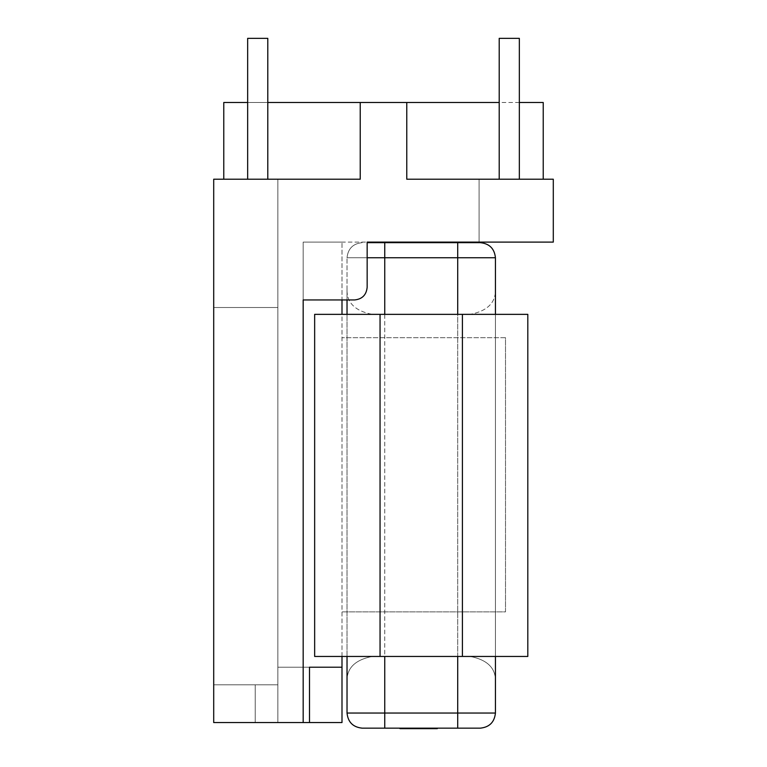 <?xml version="1.0" encoding="UTF-8"?>
<svg xmlns="http://www.w3.org/2000/svg" width="767" height="767" viewBox="0 0 767 767"><rect width="100%" height="100%" fill="white"/><g stroke="black" fill="none" stroke-linecap="round" stroke-linejoin="round"><path stroke-width="0.58" stroke-dasharray="3.83 2.88" d="M247.664 179.219L247.664 38.35L267.788 38.35L247.664 38.35L267.788 38.35L267.788 179.219L247.664 179.219L267.788 179.219M499.212 179.219L519.336 179.219L499.212 179.219L519.336 179.219L499.212 179.219L499.212 38.35L519.336 38.35L519.336 179.219M543.228 179.219L553.295 179.219L543.228 179.219L543.228 102.49L406.769 102.49L406.769 179.219L553.295 179.219L406.769 179.219L406.769 102.49L360.231 102.49L360.231 179.219L213.705 179.219L213.705 722.562L309.494 722.562L213.705 722.562L213.705 179.219L213.705 722.562L213.705 307.509L213.705 722.562L309.494 722.562L213.705 722.562L213.705 179.219L213.705 722.562L277.846 722.562L277.846 667.213L309.494 667.213L309.494 722.562M367.153 287.385L367.153 242.104L303.176 242.104L367.153 242.104L367.153 287.385C366.348 294.969 362.158 299.159 354.575 299.955C362.158 299.159 366.348 294.969 367.153 287.385L367.153 242.104L553.295 242.104L479.087 242.104L479.087 179.219L553.295 179.219L553.295 242.104L553.295 179.219L553.295 242.104L553.295 179.219L553.295 242.104L479.087 242.104L479.087 179.219L406.769 179.219L406.769 102.49M223.772 179.219L360.231 179.219L360.231 102.49L223.772 102.49L223.772 179.219L213.705 179.219L277.846 179.219L277.846 722.562L341.996 722.562L341.996 314.355M341.996 656.456L341.996 242.104L341.996 299.955L303.176 299.955L303.176 242.104L341.996 242.104L303.176 242.104L303.176 722.562L303.176 242.104M309.494 667.213L341.996 667.213L277.846 667.213L309.494 667.213L277.846 667.213L277.846 179.219L277.846 722.562L277.846 179.219L360.231 179.219L360.231 102.49M354.575 299.955L303.176 299.955L354.575 299.955L347.029 299.955L347.029 257.75L347.029 314.355L347.029 289.197L347.029 314.355L495.434 314.355L495.434 257.75C494.475 248.652 489.451 243.618 480.343 242.66L367.153 242.66M479.087 242.104L553.295 242.104L479.087 242.104L479.087 179.219L479.087 242.104M519.336 102.49L499.212 102.49M267.788 102.49L247.664 102.49M505.501 337.691L341.996 337.691L505.501 337.691L505.501 611.874L341.996 611.874L505.501 611.874L505.501 337.691M255.21 684.826L213.705 684.826L255.21 684.826L213.705 684.826L255.21 684.826L255.21 722.562L255.21 684.826L255.21 722.562L255.21 684.826L277.846 684.826L277.846 307.509L213.705 307.509L277.846 307.509L213.705 307.509L277.846 307.509L277.846 684.826L255.21 684.826L277.846 684.826L277.846 307.509L277.846 684.826L255.21 684.826M519.336 38.35L499.212 38.35L519.336 38.35M425.225 728.65L400.058 728.65L400.058 728.151L432.751 728.151L399.597 728.151L433.211 728.151L399.597 728.151L432.751 728.151L399.597 728.151L432.751 728.151L400.058 728.151L432.751 728.151L400.058 728.151L431.39 728.151L400.058 728.151L400.058 728.65L432.751 728.65L400.058 728.65L400.058 728.151L400.058 728.65L431.39 728.65L432.751 728.151L399.597 728.151L437.295 728.151L399.597 728.151L432.751 728.151L431.39 728.65L431.39 728.151L431.39 728.65L431.39 728.151L431.39 728.65L425.033 728.65L425.033 728.151L431.85 728.151L425.033 728.151L425.033 728.65L425.225 728.151M362.12 728.151L480.343 728.151C489.451 727.183 494.475 722.159 495.434 713.051L495.434 656.456L495.434 681.614L495.434 656.456L347.029 656.456L347.029 713.051C347.988 722.159 353.021 727.183 362.12 728.151M437.295 728.65L433.019 728.65L433.019 728.151L433.211 728.65L416.404 728.65L416.404 728.151L416.404 728.65L415.043 728.151L416.404 728.65L399.597 728.65L434.122 728.65L432.3 728.65L433.211 728.151L433.211 728.65L425.033 728.65L431.85 728.65L431.658 728.151M433.019 728.151L433.211 728.65L415.35 728.65L433.211 728.65L433.211 728.151M495.434 289.197L495.434 314.355L495.434 289.197C495.904 302.534 487.524 310.923 470.286 314.355L380.048 314.355L470.286 314.355C487.524 310.923 495.904 302.534 495.434 289.197M495.434 713.051L457.707 713.051L457.707 656.456L527.811 656.456L314.652 656.456L314.652 314.355L380.048 314.355L347.029 314.355L347.029 656.456L457.707 656.456L372.177 656.456C354.939 659.888 346.559 668.278 347.029 681.614C346.559 668.278 354.939 659.888 372.177 656.456L314.652 656.456L314.652 314.355L527.811 314.355L470.286 314.355L527.811 314.355L527.811 656.456L470.286 656.456L495.434 656.456L495.434 314.355L372.177 314.355C354.939 310.923 346.559 302.534 347.029 289.197C346.559 302.534 354.939 310.923 372.177 314.355L314.652 314.355L314.652 656.456L384.756 656.456L384.756 257.75L457.707 257.75L457.707 656.456L470.286 656.456C487.524 659.888 495.904 668.278 495.434 681.614C495.904 668.278 487.524 659.888 470.286 656.456L384.756 656.456L384.756 314.355M367.153 257.75L347.029 257.75C347.988 248.652 353.021 243.618 362.12 242.66C353.021 243.618 347.988 248.652 347.029 257.75L384.756 257.75L384.756 242.66M347.029 656.456L347.029 314.355M495.434 656.456L495.434 314.355M527.811 656.456L527.811 314.355L527.811 656.456M417.315 728.65L417.315 728.151L417.315 728.65M408.399 728.65L408.399 728.151M410.633 728.65L431.39 728.65L400.058 728.65L407.325 728.65L401.419 728.65L401.419 728.151L415.954 728.151L401.419 728.151L401.419 728.65L401.419 728.151L401.419 728.65L401.419 728.151L401.419 728.65L401.419 728.151L401.419 728.65L402.886 728.151L402.876 728.65L414.592 728.65L414.592 728.151L414.592 728.65L410.633 728.65L410.633 728.151M433.019 728.65L399.597 728.65L432.751 728.65L399.597 728.65L432.751 728.65L402.924 728.65L402.924 728.151M432.751 728.151L432.751 728.65L432.751 728.151L432.751 728.65L432.751 728.151L432.751 728.65L432.751 728.151L432.751 728.65L432.751 728.151L432.751 728.65L432.751 728.151L432.751 728.65L432.751 728.151L432.751 728.65L432.751 728.151L432.751 728.65L432.751 728.151L432.751 728.65L432.751 728.151L432.751 728.65L432.751 728.151L432.751 728.65L399.597 728.65L432.751 728.65L399.597 728.65L432.751 728.65L401.419 728.65L432.751 728.65L405.753 728.65L429.884 728.65L429.884 728.151L431.39 728.65L431.39 728.151L431.39 728.65L431.39 728.151L431.39 728.65L431.39 728.151L431.39 728.65L431.39 728.151L431.39 728.65L431.39 728.151L431.39 728.65L428.408 728.65L428.408 728.151L428.408 728.65L405.82 728.65L405.82 728.151L405.82 728.65L404.142 728.151L404.142 728.65L404.142 728.151L404.142 728.65L402.78 728.151L402.78 728.65L402.78 728.151L402.78 728.65L399.597 728.65L399.597 728.151L399.597 728.65L399.597 728.151L399.597 728.65L433.211 728.65L423.998 728.65L423.998 728.151M429.875 728.65L429.875 728.151L429.865 728.65M431.658 728.65L431.85 728.151L431.85 728.65L431.85 728.151L431.85 728.65L415.954 728.65L415.954 728.151M408.59 728.65L408.59 728.151M406.491 728.65L406.491 728.151M406.865 728.65L406.865 728.151M420.23 728.65L420.23 728.151M420.949 728.65L420.949 728.151L420.949 728.65M409.588 728.65L409.588 728.151L409.588 728.65M407.325 728.65L407.325 728.151M406.941 728.65L406.941 728.151M402.924 728.65L400.058 728.65L400.058 728.151L400.058 728.65L400.058 728.151L400.058 728.65L401.419 728.65L400.058 728.151L400.058 728.65L401.419 728.151L401.419 728.65L404.075 728.65L404.075 728.151L404.075 728.65L400.058 728.65L400.058 728.151L400.058 728.65L424.774 728.65L424.774 728.151L424.774 728.65L400.058 728.65L400.058 728.151M423.221 728.65L416.452 728.65L429.731 728.151L400.959 728.151L423.221 728.151M432.703 728.65L432.703 728.151M432.3 728.65L432.3 728.151M434.122 728.65L434.122 728.151M431.629 728.65L431.629 728.151M416.28 728.65L416.28 728.151M416.404 728.65L415.043 728.65L416.404 728.151M428.341 728.65L428.341 728.151M426.663 728.65L426.663 728.151M429.731 728.65L429.731 728.151M416.452 728.65L416.452 728.151L416.452 728.65M415.954 728.65L400.959 728.65L400.959 728.151L418.677 728.151L400.959 728.151L414.583 728.151L400.959 728.151L400.959 728.65L400.959 728.151L400.959 728.65L400.959 728.151L400.959 728.65L403.787 728.65L403.787 728.151M428.36 728.65L428.36 728.151L428.36 728.65M415.129 728.65L415.129 728.151M420.489 728.65L420.489 728.151M431.476 728.65L431.476 728.151M429.625 728.65L429.625 728.151M426.855 728.65L426.855 728.151M429.098 728.65L429.098 728.151M414.583 728.65L414.583 728.151L414.583 728.65M410.335 728.65L410.335 728.151M410.105 728.65L410.105 728.151M418.677 728.65L418.677 728.151M411.054 728.65L411.054 728.151M403.787 728.65L408.686 728.65L399.597 728.65L399.597 728.151M431.39 728.65L431.39 728.151M407.469 728.65L415.35 728.65L407.469 728.65L407.469 728.151L407.469 728.65M415.35 728.65L415.35 728.151L415.35 728.65M424.563 728.65L424.582 728.151M424.947 728.65L424.947 728.151L431.85 728.151L416.117 728.151L424.947 728.151L424.947 728.65M416.117 728.65L416.117 728.151M431.85 728.65L431.85 728.151L431.85 728.65M425.139 728.65L425.139 728.151M407.68 728.65L407.68 728.151L407.68 728.65M406.913 728.65L406.913 728.151M426.04 728.65L426.04 728.151L426.04 728.65M403.5 728.65L403.5 728.151M415.043 728.65L415.043 728.151L415.043 728.65M419.539 728.65L419.539 728.151L419.539 728.65M408.044 728.65L408.044 728.151L408.044 728.65M430.392 728.65L430.392 728.151L430.392 728.65M430.028 728.65L430.028 728.151L430.028 728.65M416.663 728.65L416.663 728.151L416.663 728.65M410.498 728.65L410.498 728.151L410.498 728.65M408.629 728.65L408.629 728.151L408.629 728.65M405.264 728.65L405.264 728.151L405.264 728.65M399.597 728.65L414.976 728.65L414.976 728.151M414.976 728.65L423.998 728.65M407.095 728.65L407.095 728.151M406.04 728.65L406.04 728.151M408.686 728.65L408.686 728.151M406.615 728.65L406.615 728.151M414.592 728.65L414.592 728.151M423.614 728.65L423.614 728.151M429.204 728.65L429.204 728.151M426.385 728.65L426.385 728.151M424.122 728.65L424.122 728.151M426.96 728.65L426.96 728.151M401.419 728.65L401.419 728.151M405.753 728.65L405.753 728.151L405.753 728.65M405.187 728.65L405.187 728.151L405.187 728.65M429.884 728.65L429.884 728.151M457.707 728.151L457.707 713.051L384.756 713.051L384.756 656.456M457.707 242.66L457.707 257.75L495.434 257.75M384.756 728.151L384.756 713.051L347.029 713.051M380.048 656.456L380.048 314.355M462.415 656.456L462.415 314.355M457.707 656.456L457.707 314.355M404.075 728.65L404.075 728.151"/><path stroke-width="1.15" d="M247.664 179.219L247.664 38.35L267.788 38.35L267.788 179.219M499.212 179.219L499.212 38.35L519.336 38.35L519.336 179.219M309.494 722.562L341.996 722.562L341.996 667.213L309.494 667.213L309.494 722.562L303.176 722.562L303.176 299.955L354.575 299.955C362.158 299.159 366.348 294.969 367.153 287.385L367.153 242.104L553.295 242.104L553.295 179.219L406.769 179.219L406.769 102.49L267.788 102.49M303.176 722.562L303.176 299.955L303.176 722.562L213.705 722.562L213.705 179.219L360.231 179.219L360.231 102.49M309.494 667.213L341.996 667.213L341.996 656.456M341.996 314.355L341.996 299.955L347.029 299.955L347.029 314.355M543.228 179.219L543.228 102.49L519.336 102.49M499.212 102.49L406.769 102.49M223.772 179.219L223.772 102.49L247.664 102.49M495.434 314.355L495.434 257.75C494.475 248.652 489.451 243.618 480.343 242.66L367.153 242.66L367.153 242.104M367.153 287.385C366.348 294.969 362.158 299.159 354.575 299.955M495.434 656.456L495.434 713.051C494.475 722.159 489.451 727.183 480.343 728.151L362.12 728.151C353.021 727.183 347.988 722.159 347.029 713.051L347.029 656.456M527.811 314.355L314.652 314.355L314.652 656.456L527.811 656.456L527.811 314.355M432.703 728.65L437.295 728.65L437.295 728.151M400.058 728.151L400.058 728.65L399.597 728.151M400.058 728.65L433.211 728.65L433.211 728.151M402.924 728.65L402.924 728.151M429.884 728.65L429.884 728.151M401.419 728.65L401.419 728.151M432.751 728.65L432.751 728.151M431.39 728.65L431.39 728.151M457.707 314.355L457.707 257.75L384.756 257.75L384.756 314.355M384.756 656.456L384.756 713.051L457.707 713.051L457.707 656.456M495.434 257.75L457.707 257.75L457.707 242.66M457.707 728.151L457.707 713.051L495.434 713.051M384.756 242.66L384.756 257.75L367.153 257.75M347.029 713.051L384.756 713.051L384.756 728.151M462.415 656.456L462.415 314.355M380.048 656.456L380.048 314.355"/></g></svg>

